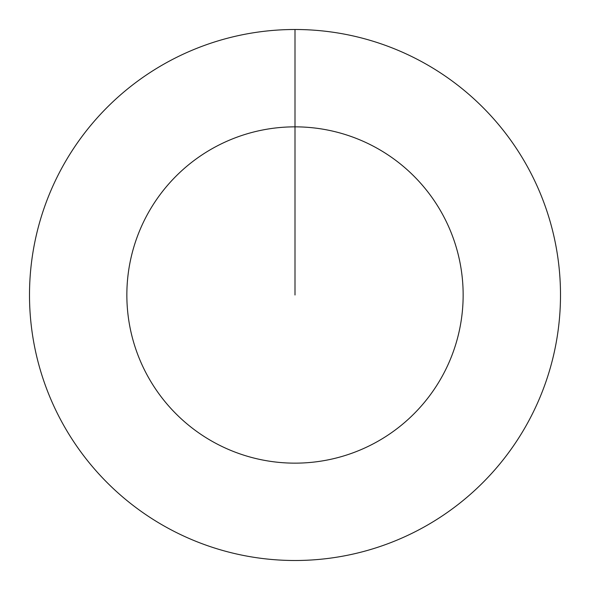 <?xml version="1.0" encoding="UTF-8"?>
<svg xmlns="http://www.w3.org/2000/svg" width="590" height="590" viewBox="0 0 590 590"><rect width="100%" height="100%" fill="white"/><g stroke="black" fill="none" stroke-linecap="round" stroke-linejoin="round"><path stroke-width="0.89" d="M295 29.5A265.5 265.5 0 0 1 560.5 295A265.5 265.5 0 0 1 295 560.5A265.5 265.5 0 0 1 29.5 295A265.5 265.5 0 0 1 295 29.5L295 126.85A168.15 168.15 0 0 1 463.15 295A168.15 168.15 0 0 1 295 463.15A168.15 168.15 0 0 1 126.85 295A168.15 168.15 0 0 1 295 126.85L295 295"/></g></svg>
